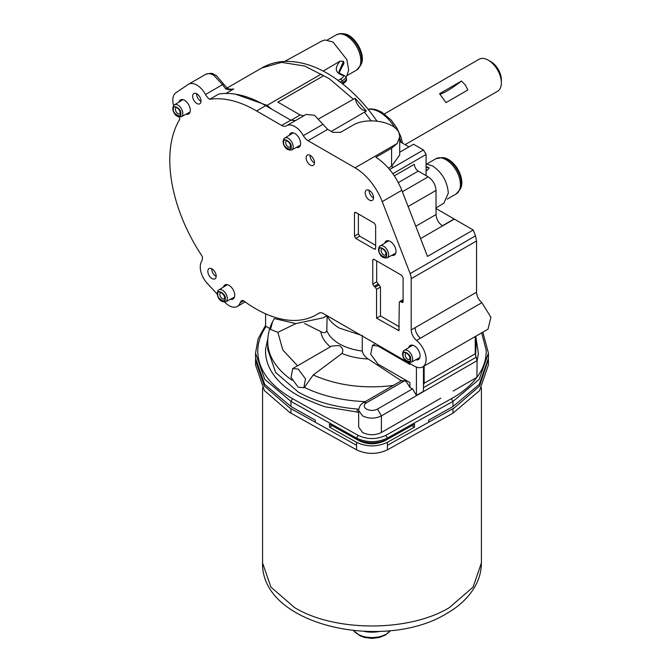 <?xml version="1.0" encoding="UTF-8"?>
<svg xmlns="http://www.w3.org/2000/svg" width="672" height="672" viewBox="0 0 672 672"><rect width="100%" height="100%" fill="white"/><g stroke="black" fill="none" stroke-linecap="round" stroke-linejoin="round"><path stroke-width="1.01" d="M211.756 268.758A5.914 3.419 -120 0 0 215.93 276.293A5.914 3.419 -120 0 0 216.182 276.427M212.008 268.892A5.914 3.419 -120 0 0 209.051 268.607A5.914 3.419 -120 0 0 208.144 273.344A5.914 3.419 -120 0 0 212.008 278.552A5.914 3.419 -120 0 0 214.964 278.846A5.914 3.419 -120 0 0 215.872 274.109A5.914 3.419 -120 0 0 212.008 268.892M230.454 299.25A8.131 4.696 -120 0 0 233.066 299.032A8.131 4.696 -120 0 0 234.31 292.513A8.131 4.696 -120 0 0 229.001 285.348A8.131 4.696 -120 0 0 224.935 284.945A8.131 4.696 -120 0 0 223.432 287.095M415.783 359.764A8.131 4.696 -120 0 0 418.396 359.545A8.131 4.696 -120 0 0 419.639 353.027A8.131 4.696 -120 0 0 414.33 345.862A8.131 4.696 -120 0 0 410.264 345.458A8.131 4.696 -120 0 0 408.761 347.609M391.734 255.335A8.131 4.696 -120 0 0 394.346 255.116A8.131 4.696 -120 0 0 395.59 248.598A8.131 4.696 -120 0 0 390.281 241.433A8.131 4.696 -120 0 0 386.215 241.03A8.131 4.696 -120 0 0 384.72 243.18M186.018 114.223A8.131 4.696 -120 0 0 188.63 114.005A8.131 4.696 -120 0 0 189.874 107.486A8.131 4.696 -120 0 0 184.565 100.321A8.131 4.696 -120 0 0 180.491 99.918A8.131 4.696 -120 0 0 178.996 102.068M196.594 93.694A5.914 3.419 -120 0 0 200.768 101.228A5.914 3.419 -120 0 0 201.02 101.363M196.846 93.828A5.914 3.419 -120 0 0 193.889 93.534A5.914 3.419 -120 0 0 192.982 98.28A5.914 3.419 -120 0 0 196.846 103.488A5.914 3.419 -120 0 0 199.802 103.782A5.914 3.419 -120 0 0 200.71 99.044A5.914 3.419 -120 0 0 196.846 93.828M296.327 147.428A8.131 4.696 -120 0 0 298.939 147.202A8.131 4.696 -120 0 0 300.182 140.692A8.131 4.696 -120 0 0 294.874 133.518A8.131 4.696 -120 0 0 290.808 133.115A8.131 4.696 -120 0 0 289.304 135.274M310.036 155.266A5.914 3.419 -120 0 0 314.21 162.8A5.914 3.419 -120 0 0 314.471 162.935M310.296 155.408A5.914 3.419 -120 0 0 307.339 155.114A5.914 3.419 -120 0 0 306.432 159.852A5.914 3.419 -120 0 0 310.296 165.06A5.914 3.419 -120 0 0 313.253 165.354A5.914 3.419 -120 0 0 314.16 160.616A5.914 3.419 -120 0 0 310.296 155.408M369.113 190.277A5.914 3.419 -120 0 0 373.288 197.812A5.914 3.419 -120 0 0 373.54 197.946M369.365 190.42A5.914 3.419 -120 0 0 366.408 190.126A5.914 3.419 -120 0 0 365.501 194.863A5.914 3.419 -120 0 0 369.365 200.071A5.914 3.419 -120 0 0 372.33 200.365A5.914 3.419 -120 0 0 373.229 195.628A5.914 3.419 -120 0 0 369.365 190.42M256.553 110.947L265.7 105.672A121.439 70.115 -120 0 0 264.81 105.151A121.439 70.115 -120 0 0 218.828 94.013L209.681 99.296A121.439 70.115 60 0 1 255.662 110.435A121.439 70.115 60 0 1 256.553 110.947L281.66 125.446A9.24 5.334 -120 0 0 286.28 125.908A9.24 5.334 -120 0 0 286.381 125.849A16.632 9.601 60 0 1 286.549 125.748A16.632 9.601 60 0 1 294.865 126.571A16.632 9.601 60 0 1 303.358 135.643A9.24 5.334 -120 0 0 308.07 140.692L355.06 167.815A44.36 25.612 60 0 1 382.225 201.617L410.147 273.58A11.088 6.401 60 0 1 411.197 278.712L411.197 329.944C411.44 334.026 413.213 337.52 416.514 340.427A16.632 9.601 60 0 1 425.569 354.992A16.632 9.601 60 0 1 422.646 366.912A16.632 9.601 60 0 1 414.036 365.912L407.854 362.351M286.549 125.748L306.155 114.425L314.471 115.248L327.676 129.368L308.07 140.692M173.62 105.63A16.632 9.601 60 0 1 175.913 92.761L188.194 84.462A16.632 9.601 60 0 1 188.53 84.252A16.632 9.601 60 0 1 196.846 85.075A16.632 9.601 60 0 1 205.514 94.492A9.24 5.334 -120 0 0 209.681 99.296M318.881 118.784L355.144 98.255C356.227 103.396 358.789 107.302 362.838 109.981L366.316 111.048L331.254 131.435M330.414 346.802C324.803 342.266 321.611 337.21 320.846 331.649C323.887 333.32 325.87 332.959 326.81 330.582L327.121 315.588C329.221 320.384 333.287 324.542 339.31 328.054L360.553 335.042M409.886 363.518L409.886 364.426L377.992 346.013L372.448 345.467L370.7 354.194L377.992 364.123L409.886 382.536L409.886 387.366L412.507 388.878L377.471 409.105L381.394 415.892C375.119 418.874 368.844 418.874 362.578 415.892L358.672 410.466L358.672 427.064L362.569 432.499C368.844 435.473 375.119 435.473 381.394 432.499L440.815 398.185M377.471 409.105C373.548 410.92 369.743 410.836 366.08 408.845C363.485 406.753 363.628 404.729 366.492 402.763L404.662 380.73L401.394 380.864L368.222 358.999C358.588 358.562 349.835 356.723 341.972 353.48C343.694 350.297 342.728 347.651 339.066 345.551L331.682 346.063L292.723 368.558L298.267 369.104L305.516 378.874L303.811 387.761L298.267 387.215L291.026 377.446L292.723 368.558M365.232 401.621A104.244 60.186 180 0 1 304.408 387.391L303.895 387.719M304.408 387.391L313.219 374.993C337.302 385.602 364.148 389.08 393.775 385.409M341.972 353.48L313.219 374.993M346.08 77.776L348.701 70.115L346.861 59.632L333.035 42.076L325.189 39.976L322.081 40.9L284.726 61.412M323.165 71.072L340.116 61.135C334.228 68.233 335.202 73.013 343.022 75.491C344.131 76.18 343.325 77.347 340.603 78.985L337.982 80.497L337.52 79.985C319.981 67.318 302.568 61.118 285.289 61.387C276.78 61.681 268.968 63.865 261.845 67.922L226.993 88.049M342.703 83.958C345.971 81.892 347.214 80.153 346.408 78.733L345.828 77.045L344.148 75.415C340.418 73.928 338.68 72.719 338.932 71.786L343.4 61.295L340.116 61.135M343.4 61.295L343.988 62.983L339.284 72.509M339.343 72.593L340.208 69.283L343.224 65.108L343.988 62.983M345.811 78.154C347.189 78.977 346.231 80.38 342.947 82.362L341.645 83.11L337.982 80.497M436.027 207.95L443.856 203.204L448.308 193.133C447.384 181.6 442.151 172.544 432.625 165.967L426.09 163.842M426.09 166.967L429.181 167.891L427.61 169.974L426.09 169.798M426.09 170.814L427.61 169.974M453.004 408.643L453.004 413.171L387.416 449.845C377.126 454.549 366.845 454.549 356.555 449.845L289.649 412.415L264.39 390.592L255.545 364.879L255.545 360.352L264.39 386.064L289.649 407.887L315.252 422.218L315.244 420.109L290.968 406.535L290.968 401.402L356.555 438.077C366.836 442.848 377.126 442.848 387.416 438.068L453.004 401.394L479.212 379.327L488.426 353.111L488.426 358.235L479.212 384.46L453.004 406.526L428.719 420.109L428.719 422.218L454.322 407.887L479.564 386.081L488.418 359.293M255.553 359.369L255.545 360.352M223.196 84.101L222.508 84.68L225.431 88.486C225.532 89.485 232.084 90.275 233.713 88.973L232.058 89.183M453.004 413.171L479.564 390.608L488.426 364.879L488.426 360.352M387.416 449.845L387.416 442.294C377.126 447.073 366.836 447.073 356.555 442.302L356.555 449.845M358.092 435.338L356.555 438.077L356.555 439.278L329.465 424.133L329.465 427.157L332.086 425.645L359.125 440.765C367.693 444.746 376.27 444.746 384.846 440.765L411.886 425.645L414.498 427.157L414.498 424.133L387.416 439.278L387.416 438.068L385.871 435.338C376.614 439.639 367.357 439.639 358.092 435.338L292.513 398.672C270.346 385.904 258.762 370.49 257.771 352.422C257.536 343.434 260.341 334.765 266.179 326.432L265.591 326.206L265.591 313.807M427.636 167.042L426.09 166.874M356.555 439.278C366.836 444.058 377.126 444.058 387.416 439.278M329.465 427.157L356.555 442.302M387.416 442.294L414.498 427.157M265.591 325.298L258.09 338.839L255.536 353.111L255.536 358.235L264.76 384.46L290.968 406.535M344.148 75.415L343.022 75.491M477.07 361.158L478.38 353.489L476.12 338.52M394.33 175.854L414.33 164.304C414.574 167.185 415.884 169.445 418.253 171.1L398.328 182.599M415.783 226.254L436.027 214.57L436.027 190.42C435.557 184.649 432.944 180.121 428.182 176.837L418.253 171.1M436.027 214.57C436.405 219.248 438.522 222.986 442.378 225.775L454.138 218.988L473.231 230.009L427.493 256.418L401.831 190.294C395.867 175.703 387.223 164.682 375.9 157.24L391.583 148.184L397.194 143.489L399.706 136.836L399.361 134.316C396.992 121.817 366.988 116.206 352.38 125.521L340.612 132.317L332.774 132.317L327.676 129.368M404.662 380.73L406.291 381.671L406.291 380.461M406.291 381.671L409.886 387.366M320.846 331.649L304.668 323.534M295.848 323.602L277.864 332.338L270.539 329.448L272.538 321.737L274.344 318.57L295.848 323.602L323.35 317.772L326.978 315.68M297.528 365.786L282.853 350.011L277.864 332.338M267.842 338.52L265.583 349.104C264.508 373.128 285.432 389.046 300.468 396.833C317.125 404.124 326.214 407.576 327.76 407.207L358.672 412.28M481.648 332.85L486.192 350.171C486.436 359.562 483.37 368.584 477.011 377.227M424.141 366.047L424.141 383.275L475.238 353.774L477.07 360.654L476.927 377.336C470.879 385.417 462.386 392.532 451.458 398.664L385.871 435.338M225.431 88.486L227.195 88.234L216.224 75.415C212.688 74.483 214.166 71.912 205.514 74.449L188.53 84.252M366.316 111.048L355.144 98.255M235.578 94.198L267.07 105.353L321.014 74.214L323.627 75.718L277.88 102.127L300.132 114.979L303.778 115.802M277.88 102.178L323.627 75.718M392.843 173.695L426.09 154.501L423.478 149.974L393.414 167.328L391.583 166.27L399.706 154.946L399.706 136.836M388.416 168.101L391.583 166.27L391.583 148.184M436.027 208.53L454.138 218.988M453.197 391.045L476.927 377.336M426.09 154.501L426.09 175.627M424.141 383.275L423.478 384.905M368.222 358.999C365.165 357.126 363.182 354.472 362.267 351.053L362.267 335.269M409.886 364.426L408.988 363.006M412.507 388.878L416.422 395.413L423.478 391.339L423.478 366.433M326.802 315.554L323.35 317.772M269.783 328.507L266.179 326.432M233.696 88.981L225.96 93.45M271.681 109.124L267.07 105.353M399.706 152.225L413.549 144.236L423.478 149.974M399.706 141.532L408.971 146.874M401.78 302.4L403.091 301.644L402.704 302.492L400.604 301.72L403.091 300.283M379.168 284.819L375.253 287.078L376.555 289.346L376.555 318.167L380.478 315.907L380.478 287.078L376.69 281.87L376.69 260.896M375.253 287.078L374.077 286.398L372.767 284.138L376.69 281.87M411.197 278.712L476.549 240.979L475.499 235.847L473.231 230.009M476.549 240.979L476.549 292.211C476.801 296.285 478.573 299.779 481.866 302.694L420.437 338.159C417.127 335.244 415.355 331.75 415.12 327.676L411.197 329.944M422.646 366.912L487.998 329.188L490.921 317.268L481.866 302.694M475.238 353.774L475.238 336.554M416.422 367.08L416.422 395.413M265.7 105.672L290.808 120.17L295.529 120.565M355.774 212.453L354.472 213.209L354.85 212.36L355.774 212.453L374.338 223.163L375.64 225.431L375.64 248.371L375.262 249.22L374.338 249.127L355.774 238.409L354.472 236.149L358.386 233.881L358.386 213.956M355.774 238.409L359.696 236.149L358.386 233.881M359.696 236.149L375.64 245.356M400.604 301.72L399.68 301.627L399.302 302.476L398.916 330.632L376.555 318.167M374.077 259.384L372.767 260.14L373.153 259.291L374.077 259.384L401.78 275.386L403.091 277.645L403.091 301.644M380.478 315.907L399.302 326.768M406.266 361.435L323.501 313.648A9.24 5.334 -120 0 0 318.881 313.194A9.24 5.334 -120 0 0 318.704 313.303A121.439 70.115 60 0 1 316.378 314.756A121.439 70.115 60 0 1 243.088 300.409A9.24 5.334 -120 0 0 241.71 300.829A9.24 5.334 -120 0 0 240.139 302.82A16.632 9.601 60 0 1 237.325 306.415A16.632 9.601 60 0 1 224.675 302.131M217.19 294.092L207.354 283.508A16.632 9.601 60 0 1 201.642 261.324A9.24 5.334 -120 0 0 202.238 256.368A121.439 70.115 60 0 1 179.726 119.456A9.24 5.334 -120 0 0 179.138 117.088M354.472 213.209L354.472 236.149M372.767 260.14L372.767 284.138M488.309 60.178L490.921 61.69A14.784 8.534 60 0 1 496.969 67.41A14.784 8.534 60 0 1 501.371 79.8L501.371 82.816A18.48 10.668 -120 0 0 495.869 67.326A18.48 10.668 -120 0 0 488.309 60.178A18.48 10.668 -120 0 0 479.06 59.262L384.468 113.879M439.547 93.694L445.948 102.631L467.846 89.989L465.36 84.941L461.446 81.052L439.547 93.694M405.107 144.648L497.549 91.274A18.48 10.668 -120 0 0 501.371 82.816M439.597 93.794A18.48 2.528 144.4 0 0 461.446 81.052M227.296 298.578A6.871 3.965 60 0 1 225.817 301.753C221.138 302.375 218.249 299.636 217.174 293.555C217.678 291.035 218.274 289.8 218.946 289.85A6.871 3.965 60 0 1 222.44 290.161A6.871 3.965 60 0 1 227.296 298.578M225.229 298.561C226.59 304.576 216.25 298.603 217.602 294.16C216.25 288.154 226.59 294.118 225.229 298.561M412.625 359.092A6.871 3.965 60 0 1 411.146 362.275C406.468 362.888 403.578 360.158 402.503 354.077C403.007 351.548 403.603 350.314 404.275 350.372A6.871 3.965 60 0 1 407.77 350.675A6.871 3.965 60 0 1 412.625 359.092M410.558 359.083C411.919 365.089 401.579 359.125 402.931 354.673C401.579 348.667 411.919 354.631 410.558 359.083M388.584 254.663A6.871 3.965 60 0 1 387.106 257.838C382.418 258.46 379.537 255.721 378.454 249.64C378.958 247.12 379.554 245.885 380.234 245.935A6.871 3.965 60 0 1 383.72 246.246A6.871 3.965 60 0 1 388.584 254.663M386.518 254.646C387.87 260.66 377.53 254.688 378.89 250.244C377.53 244.23 387.87 250.202 386.518 254.646M182.86 113.551A6.871 3.965 60 0 1 181.381 116.726C176.694 117.348 173.813 114.618 172.738 108.528C173.242 106.008 173.83 104.773 174.51 104.832A6.871 3.965 60 0 1 178.004 105.134A6.871 3.965 60 0 1 182.86 113.551M180.793 113.543C182.154 119.549 171.814 113.585 173.166 109.133C171.814 103.127 182.154 109.091 180.793 113.543M293.168 146.756A6.871 3.965 60 0 1 291.69 149.932C287.011 150.545 284.122 147.815 283.046 141.733C283.55 139.205 284.138 137.97 284.819 138.029A6.871 3.965 60 0 1 288.313 138.34A6.871 3.965 60 0 1 293.168 146.756M291.102 146.74C292.463 152.754 282.122 146.782 283.475 142.338C282.122 136.324 292.463 142.296 291.102 146.74M217.846 294.302C216.577 298.469 226.262 304.063 224.994 298.427C226.262 294.26 216.577 288.666 217.846 294.302M224.272 298.847A3.578 2.066 60 0 1 222.373 298.738A3.578 2.066 60 0 1 219.845 294.353A3.578 2.066 60 0 1 220.693 292.656C219.568 291.379 224.801 294.47 224.557 297.822L224.272 298.847M403.175 354.816C401.906 358.982 411.592 364.577 410.323 358.94C411.592 354.774 401.906 349.18 403.175 354.816M409.601 359.36A3.578 2.066 60 0 1 407.702 359.251A3.578 2.066 60 0 1 405.174 354.866A3.578 2.066 60 0 1 406.022 353.17C404.897 351.893 410.13 354.984 409.886 358.336L409.601 359.36M379.126 250.387C377.857 254.554 387.542 260.14 386.274 254.512C387.542 250.345 377.857 244.751 379.126 250.387M385.552 254.923A3.578 2.066 60 0 1 383.653 254.822A3.578 2.066 60 0 1 381.125 250.429A3.578 2.066 60 0 1 381.982 248.732C380.848 247.456 386.081 250.555 385.837 253.907L385.552 254.923M173.41 109.276C172.133 113.442 181.826 119.036 180.558 113.4C181.826 109.234 172.133 103.639 173.41 109.276M179.836 113.82A3.578 2.066 60 0 1 177.937 113.711A3.578 2.066 60 0 1 175.409 109.326A3.578 2.066 60 0 1 176.257 107.629C175.132 106.352 180.365 109.444 180.121 112.795L179.836 113.82M283.718 142.472C282.45 146.639 292.135 152.233 290.867 146.605C292.135 142.439 282.45 136.844 283.718 142.472M290.144 147.017A3.578 2.066 60 0 1 288.246 146.908A3.578 2.066 60 0 1 285.718 142.523A3.578 2.066 60 0 1 286.566 140.826C285.44 139.549 290.674 142.649 290.43 146L290.144 147.017M394.993 127.915A31.424 18.144 -120 0 0 379.823 112.241A31.424 18.144 -120 0 0 368.138 109.334M400.982 142.262A31.424 18.144 -120 0 0 399.706 137.92M339.259 33.911A20.328 11.735 -120 0 0 336.286 34.835L340.242 33.6L342.754 33.667A19.841 11.449 -120 0 1 347.76 35.49A19.841 11.449 -120 0 1 360.864 65.033L356.614 70.048A20.328 11.735 -120 0 0 359.73 53.76A20.328 11.735 -120 0 0 346.45 35.843A20.328 11.735 -120 0 0 339.259 33.911M460.958 187.698A18.942 10.937 -120 0 0 461.84 182.683A18.942 10.937 -120 0 0 448.442 159.482A18.942 10.937 -120 0 0 443.663 157.744C454.154 161.263 460.228 169.529 461.874 182.515L460.454 188.924A19.841 11.449 -120 0 0 461.378 183.674A19.841 11.449 -120 0 0 447.35 159.382A19.841 11.449 -120 0 0 442.344 157.559L435.876 158.726A20.328 11.735 -120 0 1 446.04 159.734A20.328 11.735 -120 0 1 460.421 184.632A20.328 11.735 -120 0 1 456.204 193.939L447.224 199.13M481.404 562.934C481.354 570.998 479.321 578.684 475.306 585.976C469.073 596.988 459.53 606.178 446.678 613.528C384.401 652.008 260.971 625.775 262.567 562.934L270.892 587.11L294.613 607.606C334.891 632.092 409.08 632.092 449.358 607.606L473.08 587.11L481.404 562.934L481.404 387.87M390.34 630.638L385.241 635.141L379.176 637.535L372.12 638.4L364.711 637.518L359.906 635.771L353.632 630.638A20.026 11.558 0 0 0 357.823 634.166A20.026 11.558 0 0 0 386.148 634.166A20.026 11.558 0 0 0 390.323 630.638M355.06 167.815L397.194 143.489M205.514 94.492L222.508 84.68L213.839 75.264C210.428 73.366 207.547 73.164 205.187 74.651M267.733 349.39L275.671 372.515L298.267 392.045C314.765 401.411 334.454 407.089 357.336 409.072L357.025 412.154M292.135 380.251A104.244 60.186 180 0 1 267.733 341.561L267.733 349.482M326.81 330.582C328.768 335.689 332.934 340.108 339.31 343.837C345.761 347.516 353.413 349.919 362.267 351.053M358.672 410.466L358.672 410.466C359.024 406.736 360.704 404.082 363.72 402.494L366.492 402.763M340.108 81.976L342.359 80.674L340.603 78.985M361.36 63.798A18.942 10.937 -120 0 0 348.852 35.591A18.942 10.937 -120 0 0 344.072 33.844C354.497 34.625 365.904 54.382 361.36 63.798L360.864 65.033M379.789 631.411A24.511 14.146 180 0 1 364.182 631.411M231.269 89.242L233.713 88.973M378.176 631.47A24.881 14.364 180 0 1 365.795 631.47M290.968 413.162L290.968 408.635M428.946 167.706L426.09 167.504M342.359 84.05L342.947 82.362L342.359 80.674C345.652 78.691 346.609 77.288 345.232 76.465M428.719 422.218L387.416 445.318M356.555 445.318L315.252 422.218M451.458 398.664L453.004 401.394L453.004 406.526M255.536 353.111L264.76 379.327L290.968 401.402L292.513 398.672M475.625 355.967L476.23 341.561A104.244 60.186 180 0 1 475.238 349.86M357.336 409.072L358.772 409.189M381.394 432.499L381.394 415.892L477.07 360.654M376.95 121.094L376.118 121.01M353.119 99.019L329.213 78.607L304.676 66.032L281.576 62.37L261.853 67.922M371.112 120.842L364.602 112.182M389.626 169.52L393.414 167.328M408.131 206.522L436.027 190.42M402.385 191.73L428.182 176.837M454.322 219.097L420.571 238.585M476.154 357.218L423.478 387.626M377.992 346.013L378.781 345.559M290.984 120.263L300.132 114.979M377.992 284.138L374.077 286.398M476.549 292.211L415.12 327.676M375.64 248.371L374.338 249.127M399.302 329.792L397.992 330.548M380.478 287.078L376.555 289.346M382.225 201.617L401.831 190.294M475.499 235.847L410.147 273.58M420.437 338.159L416.514 340.427M243.625 300.812L240.139 302.82M281.66 125.446L290.808 120.17M303.358 135.643L322.955 124.328M368.029 109.2L370.978 108.889L375.598 109.502L381.629 112.039L391.356 120.254L396.925 128.108L400.789 136.517L402.562 143.178M225.817 301.753L234.511 297.058M411.146 362.275L419.84 357.571M387.106 257.838L395.791 253.134M181.381 116.726L190.075 112.031M291.69 149.932L300.384 145.228M347.634 75.239L356.614 70.048M262.567 562.934L262.567 387.878M443.663 157.744L442.344 157.559M344.072 33.844L342.754 33.667M460.454 188.924L456.204 193.939M426.896 163.909L435.876 158.726M327.298 40.018L336.286 34.835M475.885 336.176L476.23 341.561M401.89 380.453L363.72 402.494M272.538 321.737C269.371 328.07 267.767 334.681 267.733 341.561M488.426 353.111L482.84 332.161M376.883 121.002C366.265 105.706 354.329 92.912 341.057 82.622M372.448 345.467L375.53 343.686M227.195 88.234L227.195 88.234C228.53 88.99 230.177 89.3 232.134 89.174M284.819 138.029L293.236 132.854M174.51 104.832L182.927 99.649M380.234 245.935L388.651 240.761M404.275 350.372L412.7 345.19M218.946 289.85L227.371 284.676M399.68 301.627L403.091 299.662M316.378 314.756L319.612 312.883M237.325 306.415L245.129 301.913"/></g></svg>
